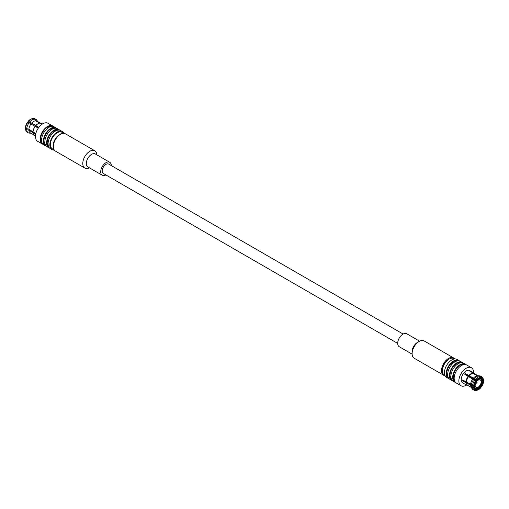 <?xml version="1.0" encoding="UTF-8"?>
<svg xmlns="http://www.w3.org/2000/svg" width="509" height="509" viewBox="0 0 509 509"><rect width="100%" height="100%" fill="white"/><g stroke="black" fill="none" stroke-linecap="round" stroke-linejoin="round"><path stroke-width="0.76" d="M403.109 334.057L108.71 164.083A5.408 3.124 120 0 0 106.006 164.356A5.408 3.124 120 0 0 102.474 169.115A5.408 3.124 120 0 0 103.302 173.448L397.701 343.422M444.987 375.521L444.376 375.171A9.563 5.523 -60 0 1 442.397 370.794L442.397 370.113A8.736 5.039 -60 0 1 448.575 359.418L449.161 359.074A9.563 5.523 -60 0 1 453.945 358.603L454.55 358.953M454.683 358.94A9.983 5.764 120 0 0 453.564 357.903A9.983 5.764 120 0 0 445.871 360.576A9.983 5.764 120 0 0 441.513 370.622A9.983 5.764 120 0 0 443.581 375.19A9.983 5.764 120 0 0 445.044 375.642M453.564 357.903L424.156 340.928A9.983 5.764 120 0 0 419.168 341.418A9.983 5.764 120 0 0 412.112 353.647A9.983 5.764 120 0 0 414.18 358.215L443.581 375.19M419.168 341.418L417.405 342.442A7.482 4.32 120 0 0 412.112 351.604L412.112 353.647M419.607 341.183L406.736 333.751A7.482 4.32 120 0 0 400.971 335.755A7.482 4.32 120 0 0 397.701 343.289A7.482 4.32 120 0 0 399.253 346.718L412.125 354.149M462.687 362.809A10.396 6 120 0 0 462.007 362.3A10.396 6 120 0 0 451.61 368.3A10.396 6 120 0 0 451.61 380.306A10.396 6 120 0 0 452.393 380.637M451.394 379.11A9.563 5.523 -60 0 1 452.024 368.541A9.563 5.523 -60 0 1 460.861 362.707M462.007 362.3L460.238 361.275A10.396 6 120 0 0 449.841 367.282A10.396 6 120 0 0 449.841 379.288L451.61 380.306M448.162 377.239A9.563 5.523 -60 0 1 448.792 366.671A9.563 5.523 -60 0 1 457.629 360.843M459.449 360.945A10.396 6 120 0 0 458.768 360.429A10.396 6 120 0 0 448.372 366.429A10.396 6 120 0 0 448.372 378.435A10.396 6 120 0 0 449.161 378.772M458.768 360.429L457.006 359.411A10.396 6 120 0 0 446.609 365.411A10.396 6 120 0 0 446.609 377.417L448.372 378.435M442.397 370.794A9.563 5.523 -60 0 1 449.161 359.074L448.575 359.418M465.92 364.679A10.396 6 120 0 0 465.239 364.164L463.476 363.146A10.396 6 120 0 0 453.08 369.146A10.396 6 120 0 0 453.08 381.152L454.842 382.17A10.396 6 120 0 0 455.631 382.507M465.239 364.164A10.396 6 120 0 0 454.842 370.164A10.396 6 120 0 0 454.842 382.17M454.632 380.974A9.563 5.523 -60 0 1 455.256 370.406A9.563 5.523 -60 0 1 464.1 364.578M471.41 367.727L466.708 365.01A10.396 6 120 0 0 456.312 371.016A10.396 6 120 0 0 456.312 383.022L461.014 385.733A10.396 6 -60 0 1 461.014 373.733A10.396 6 -60 0 1 471.41 367.727A10.396 6 -60 0 1 473.567 372.486A10.396 6 -60 0 1 473.561 372.811M466.492 385.059A10.396 6 -60 0 1 461.014 385.733M468.159 385.879A7.069 4.085 -60 0 1 467.447 385.606L462.681 382.857A7.069 4.085 -60 0 1 461.599 377.188A7.069 4.085 -60 0 1 466.212 370.959A7.069 4.085 -60 0 1 469.75 370.609L474.515 373.358A7.069 4.085 -60 0 1 475.419 374.268M474.91 388.373L475.896 388.946L475.75 390.257A7.069 4.085 -60 0 1 473.58 387.171L472.46 387.075L471.347 386.426L470.609 385.186L462.7 380.891L463.451 380.458M473.58 387.171L474.172 386.834L473.714 386.229M466.263 381.928L470.717 384.499M473.58 386.306A7.069 4.085 -60 0 1 475.75 380.719L476.042 381.139A6.235 3.601 -60 0 0 474.172 385.968L472.46 386.21L471.347 385.561L470.609 384.32L462.7 380.026A7.069 4.085 120 0 0 462.7 380.891M482.958 380.891L483.55 380.554A7.069 4.085 -60 0 0 483.416 379.663L483.226 378.893A7.737 4.466 -60 0 0 481.788 376.794L480.668 376.145A7.737 4.466 -60 0 0 479.853 375.839L480.973 376.488L481.38 377.468L480.642 378.441A5.822 3.359 -60 0 1 481.183 378.651A5.822 3.359 -60 0 1 482.373 380.891L482.958 380.891A6.235 3.601 -60 0 0 481.088 378.232M481.711 380.516L482.373 380.891M482.958 381.756L482.373 381.756A5.822 3.359 -60 0 1 480.642 386.204L481.088 386.586A6.235 3.601 -60 0 0 482.958 381.756L483.55 381.419A7.069 4.085 -60 0 1 481.38 387.005L479.904 386.35M483.27 380.713L483.55 381.419M481.826 381.445L482.373 381.756M470.609 384.32A6.738 3.887 -60 0 1 472.664 379.04L464.87 374.439A7.069 4.085 120 0 1 465.519 373.631L468.808 375.534A7.069 4.085 -60 0 1 470.978 373.708A7.069 4.085 -60 0 1 473.147 373.027L469.852 371.131A7.069 4.085 120 0 1 470.501 371.188L470.405 371.443M471.347 385.561A7.737 4.466 -60 0 1 473.745 379.364L472.664 379.04M472.46 386.21A7.737 4.466 -60 0 1 474.865 380.013L473.745 379.364M475.75 380.719L474.865 380.013M465.996 381.928A7.069 4.085 -60 0 1 468.159 376.342M466.467 381.928A6.738 3.887 -60 0 1 468.515 376.647M475.896 388.946A5.822 3.359 -60 0 1 475.361 388.736A5.822 3.359 -60 0 1 474.172 386.49M481.38 387.005L481.088 386.586M474.515 373.358A7.069 4.085 -60 0 0 473.796 373.091L470.501 371.188M467.447 385.606A7.069 4.085 -60 0 1 465.996 382.793M480.21 385.956L480.642 386.204M468.808 375.534L475.514 379.205L476.545 380.376L465.958 374.261L465.519 373.631M476.399 390.314A7.069 4.085 -60 0 0 477.353 390.161A7.069 4.085 -60 0 0 480.731 387.813L479.993 387.012A5.822 3.359 -60 0 1 476.545 389.003L476.399 390.314L475.241 390.39M479.542 386.751L479.993 387.012M465.958 374.261A5.822 3.359 120 0 0 465.506 374.809M469.164 375.839A6.738 3.887 -60 0 1 473.262 373.472L473.147 373.027M473.313 378.232A6.738 3.887 -60 0 1 477.353 375.865A6.738 3.887 -60 0 1 477.41 375.865L473.262 373.472M474.394 378.562A7.737 4.466 -60 0 1 479.09 375.788A7.737 4.466 -60 0 1 479.204 375.782L480.324 376.431A7.737 4.466 -60 0 0 475.514 379.205M477.353 390.161L476.589 390.384A7.737 4.466 -60 0 1 475.514 390.549M476.399 379.911A7.069 4.085 -60 0 1 480.731 377.411L480.324 376.431M480.439 387.394A6.235 3.601 -60 0 1 476.691 389.557M476.691 380.331A6.235 3.601 -60 0 1 478.568 378.772A6.235 3.601 -60 0 1 480.439 378.168L480.731 377.411M478.415 378.861A5.822 3.359 -60 0 1 479.993 378.384L480.439 378.168M474.534 387.845L476.545 389.003M472.46 387.075A7.737 4.466 -60 0 0 474.051 390.187A7.737 4.466 -60 0 0 474.865 390.492L475.75 390.257M477.919 375.839L473.911 373.53A6.738 3.887 -60 0 1 474.585 373.784L478.129 375.833M473.796 373.091L473.911 373.53M480.299 378.238L480.642 378.441M471.391 387.502L467.847 385.453A6.738 3.887 -60 0 1 466.467 382.793M474.051 390.187L472.931 389.544A7.737 4.466 -60 0 1 471.837 388.354L471.035 386.815A6.738 3.887 -60 0 1 470.609 385.186M471.837 388.354A7.737 4.466 -60 0 1 471.347 386.426M480.973 376.488A7.737 4.466 -60 0 1 481.788 376.794M481.38 377.468A7.069 4.085 -60 0 1 483.416 379.663M476.042 389.5A6.235 3.601 -60 0 1 474.172 386.834M478.155 387.088A4.244 2.45 -60 0 1 476.036 387.298A4.244 2.45 -60 0 1 476.036 382.399A4.244 2.45 -60 0 1 480.273 379.949A4.244 2.45 -60 0 1 480.922 383.353A4.244 2.45 -60 0 1 478.155 387.088M478.155 387.871A5.198 3.003 -60 0 1 475.552 388.125A5.198 3.003 -60 0 1 475.552 382.125A5.198 3.003 -60 0 1 480.75 379.122A5.198 3.003 -60 0 1 481.552 383.29A5.198 3.003 -60 0 1 478.155 387.871M466.123 375.165A5.822 3.359 -60 0 1 466.575 374.618M466.887 375.604A5.198 3.003 -60 0 1 467.351 375.069M476.685 383.029L477.086 382.653L476.685 383.029M29.458 122.249A5.198 3.003 120 0 0 29.096 122.65M38.69 127.581L28.269 121.187L38.888 127.32M33.034 131.806L28.587 129.235M25.628 128.23A7.737 4.466 120 0 1 28.027 122.033L27.62 121.995A7.069 4.085 120 0 0 25.45 127.581L25.628 128.23L28.892 129.299L35.821 133.568M28.027 122.033L29.147 122.675A7.737 4.466 120 0 0 26.742 128.872M29.147 122.675L30.941 124.011A6.738 3.887 120 0 0 28.892 129.299M30.941 124.011L35.089 126.41A6.738 3.887 120 0 0 33.034 131.691M35.089 126.41L35.204 126.372A7.069 4.085 120 0 0 33.034 131.965M35.204 126.372L38.283 128.153M31.59 123.203A6.738 3.887 120 0 1 35.687 120.837L34.606 119.093L33.486 118.451A7.737 4.466 120 0 0 32.411 118.616L31.647 118.839A7.069 4.085 120 0 0 28.269 121.187M32.411 118.616A7.737 4.466 120 0 0 28.676 121.225M34.606 119.093A7.737 4.466 120 0 0 29.796 121.874M29.656 133.135L29.796 133.218A7.737 4.466 120 0 0 29.91 133.212A7.737 4.466 120 0 0 30.018 133.205M37.901 123.814A6.738 3.887 120 0 0 37.787 123.878A6.738 3.887 120 0 0 35.738 125.602M35.687 120.837L39.645 123.121M42.132 124.19L40.192 123.063A7.069 4.085 120 0 0 38.022 123.744L38.022 123.744A7.069 4.085 120 0 0 35.853 125.57M40.485 123.293L42.393 124.018M37.609 121.498L37.163 120.646A7.737 4.466 120 0 0 36.069 119.456L34.949 118.813A7.737 4.466 120 0 0 34.135 118.508L35.255 119.151L36.336 120.894L40.096 123.07M40.605 123.229L37.011 121.155A6.738 3.887 120 0 0 36.336 120.894M33.581 134.732L30.273 132.824A6.738 3.887 120 0 1 28.892 130.164L35.649 134.338M33.034 132.83A7.069 4.085 120 0 0 34.485 135.642L35.439 136.189M42.508 123.942L41.553 123.394A7.069 4.085 120 0 0 40.841 123.121M25.73 128.287L25.45 128.446A7.069 4.085 120 0 0 25.584 129.337L25.774 130.107A7.737 4.466 120 0 0 27.212 132.206L28.332 132.855A7.737 4.466 120 0 0 29.147 133.161M25.45 128.446L25.628 129.095A7.737 4.466 120 0 0 25.774 130.107M36.069 119.456A7.737 4.466 120 0 0 35.255 119.151M25.628 129.095L26.742 129.738A7.737 4.466 120 0 0 28.332 132.855M28.892 130.164L26.742 129.738M52.688 125.977L47.986 123.267A10.396 6 120 0 0 39.969 126.047A10.396 6 120 0 0 35.433 136.514A10.396 6 120 0 0 37.59 141.273L42.292 143.99A10.396 6 -60 0 1 40.141 139.231A10.396 6 -60 0 1 44.677 128.764A10.396 6 -60 0 1 52.688 125.977A10.396 6 -60 0 1 53.369 126.493M43.08 144.321A10.396 6 -60 0 1 42.292 143.99M51.549 126.391A9.563 5.523 120 0 0 44.468 129.744A9.563 5.523 120 0 0 40.726 138.887A9.563 5.523 120 0 0 42.082 142.794M46.313 146.191A10.396 6 -60 0 1 45.524 145.854L43.761 144.836A10.396 6 -60 0 1 43.761 132.83A10.396 6 -60 0 1 54.158 126.83L55.92 127.848A10.396 6 -60 0 1 56.607 128.363M45.524 145.854A10.396 6 -60 0 1 45.524 133.848A10.396 6 -60 0 1 55.92 127.848M54.781 128.262A9.563 5.523 120 0 0 47.7 131.615A9.563 5.523 120 0 0 43.959 140.758A9.563 5.523 120 0 0 45.314 144.658M62.97 133.383A9.563 5.523 120 0 0 59.839 134.306A9.563 5.523 120 0 0 53.846 149.188M54.221 149.913L52.408 148.87A9.563 5.523 -60 0 1 50.945 141.203A9.563 5.523 -60 0 1 57.193 132.779A9.563 5.523 -60 0 1 61.977 132.302L63.784 133.345M54.317 150.06A10.396 6 -60 0 1 51.994 149.589A10.396 6 -60 0 1 51.994 137.583A10.396 6 -60 0 1 62.391 131.583A10.396 6 -60 0 1 63.956 133.358M51.994 149.589L50.232 148.571A10.396 6 -60 0 1 50.232 136.565A10.396 6 -60 0 1 60.628 130.565L62.391 131.583M58.02 130.126A9.563 5.523 120 0 0 50.932 133.479A9.563 5.523 120 0 0 47.197 142.622A9.563 5.523 120 0 0 48.546 146.528M49.551 148.055A10.396 6 -60 0 1 48.762 147.725A10.396 6 -60 0 1 48.762 135.718A10.396 6 -60 0 1 59.159 129.712A10.396 6 -60 0 1 59.839 130.228M48.762 147.725L46.993 146.7A10.396 6 -60 0 1 46.993 134.7A10.396 6 -60 0 1 57.39 128.694L59.159 129.712M105.891 174.943A7.482 4.32 -60 0 1 102.264 175.249A7.482 4.32 -60 0 1 101.113 169.249A7.482 4.32 -60 0 1 106.006 162.657A7.482 4.32 -60 0 1 109.747 162.282A7.482 4.32 -60 0 1 111.299 165.578M102.264 175.249L87.853 166.933A7.482 4.32 -60 0 1 86.708 160.933A7.482 4.32 -60 0 1 91.595 154.335A7.482 4.32 -60 0 1 95.342 153.966L109.747 162.282M89.393 167.817A9.983 5.764 -60 0 1 84.844 168.072A9.983 5.764 -60 0 1 83.311 160.074A9.983 5.764 -60 0 1 89.832 151.281A9.983 5.764 -60 0 1 94.82 150.785A9.983 5.764 -60 0 1 96.875 154.851M84.844 168.072L55.436 151.097A9.983 5.764 -60 0 1 53.909 143.099A9.983 5.764 -60 0 1 60.425 134.306A9.983 5.764 -60 0 1 65.419 133.81L94.82 150.785M477.353 375.865L479.09 375.788M480.75 379.122L479.561 378.435M475.552 388.125L474.363 387.438M477.086 382.653L476.379 381.858M476.78 383.188L475.737 382.972M30.871 133.167L29.91 133.212"/></g></svg>
